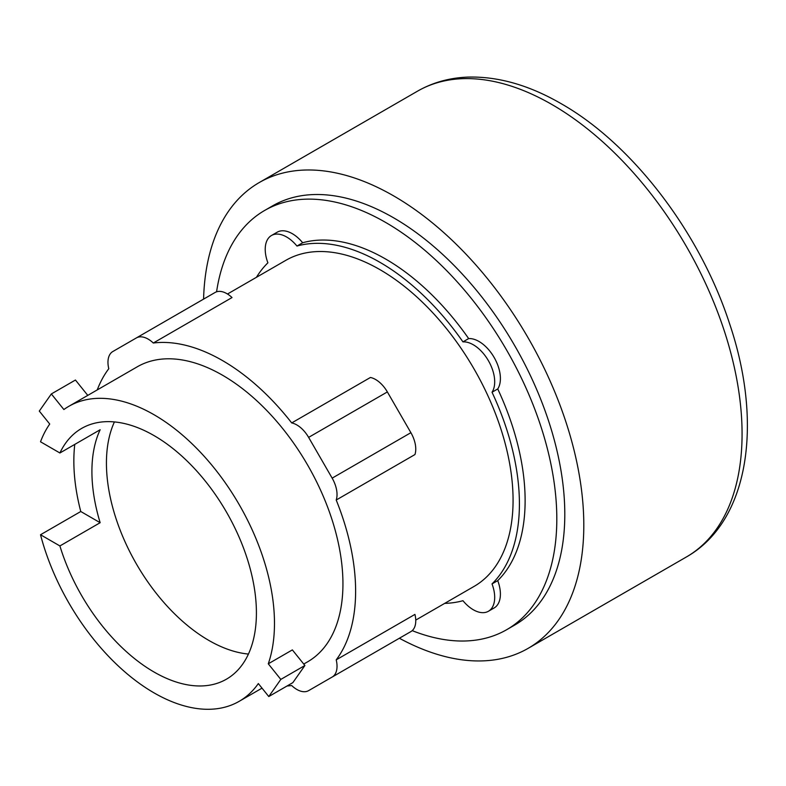 <?xml version="1.0" encoding="UTF-8"?>
<svg xmlns="http://www.w3.org/2000/svg" width="786" height="786" viewBox="0 0 786 786"><rect width="100%" height="100%" fill="white"/><g stroke="black" fill="none" stroke-linecap="round" stroke-linejoin="round"><path stroke-width="1.18" d="M114.412 421.935A144.781 83.591 -120 0 0 208.801 640.403A144.781 83.591 -120 0 0 248.435 654.06M87.777 395.387L75.436 380.031L51.345 393.943L39.3 411.078L49.734 424.047A170.326 98.338 -120 0 0 40.518 441.791L59.903 452.982A144.781 83.591 60 0 1 81.646 428.419A144.781 83.591 60 0 1 154.036 435.591A144.781 83.591 60 0 1 248.622 563.179A144.781 83.591 60 0 1 226.427 679.192A144.781 83.591 60 0 1 154.036 672.02A144.781 83.591 60 0 1 59.903 545.946L40.518 534.745L80.771 511.509A170.326 98.338 60 0 1 74.768 444.404M59.903 452.982L100.156 429.745A144.781 83.591 -120 0 0 100.156 522.7L59.903 545.946M304.899 665.496L280.818 679.409L268.281 663.806L292.363 649.904L304.899 665.496L292.864 682.631L268.773 696.543L280.818 679.409M268.281 663.806A170.326 98.338 -120 0 0 154.036 414.733A170.326 98.338 -120 0 0 68.873 406.293A170.326 98.338 -120 0 0 63.882 409.535L51.345 393.943M80.771 511.509L100.156 522.7M40.518 534.745A170.326 98.338 -120 0 0 154.036 692.879A170.326 98.338 -120 0 0 239.199 701.318A170.326 98.338 -120 0 0 258.339 683.565L268.773 696.543M336.212 500.024L414.939 454.563A23.531 13.588 -120 0 0 410.891 432.683L387.36 391.929A23.531 13.588 -120 0 0 370.432 377.476L291.704 422.927A23.531 13.588 60 0 1 308.623 437.38L332.154 478.143A23.531 13.588 60 0 1 336.212 500.024A188.257 108.694 60 0 1 336.212 659.847L414.939 614.397A23.531 13.588 -120 0 1 410.891 631.59L387.36 645.178A23.531 13.588 -120 0 1 387.292 645.218M97.238 389.915A188.257 108.694 60 0 1 108.782 368.713A23.531 13.588 60 0 1 112.84 351.519L215.099 292.471A23.531 13.588 -120 0 1 232.017 297.56L153.29 343.02A188.257 108.694 60 0 1 222.497 360.568A188.257 108.694 60 0 1 291.704 422.927M68.873 406.293L137.334 366.767A170.326 98.338 60 0 1 222.497 375.207A170.326 98.338 60 0 1 333.775 525.303A170.326 98.338 60 0 1 307.66 661.792L303.74 664.052M308.623 690.629L387.36 645.178L308.623 690.629A23.531 13.588 60 0 1 291.704 685.549A188.257 108.694 60 0 1 287.057 685.982M336.212 659.847A23.531 13.588 60 0 1 332.154 677.051L410.891 631.59M215.099 292.471L136.371 337.931A23.531 13.588 60 0 1 153.29 343.02M227.488 294.013L285.829 260.333A188.257 108.694 60 0 1 379.962 269.657A188.257 108.694 60 0 1 502.942 435.552A188.257 108.694 60 0 1 474.086 586.405L415.755 620.085M256.433 277.301A197.227 113.872 60 0 1 267.888 262.829A30.251 17.469 60 0 1 271.484 235.495A30.251 17.469 60 0 1 296.961 246.047A197.227 113.872 60 0 1 379.962 262.337A197.227 113.872 60 0 1 462.954 341.881A30.251 17.469 60 0 1 488.43 360.745A30.251 17.469 60 0 1 492.026 392.234A197.227 113.872 60 0 1 492.026 583.91A30.251 17.469 60 0 1 488.43 611.253A30.251 17.469 60 0 1 462.954 600.701A197.227 113.872 60 0 1 444.699 603.383M399.367 638.242A268.92 155.264 -120 0 0 528.113 648.362A268.92 155.264 -120 0 0 569.329 432.87A268.92 155.264 -120 0 0 393.648 195.891A268.92 155.264 -120 0 0 259.193 182.578A268.92 155.264 -120 0 0 203.584 299.122M462.954 341.881L468.662 338.589A30.251 17.469 60 0 1 494.139 357.453A30.251 17.469 60 0 1 497.735 388.942L492.026 392.234M271.484 235.495L277.193 232.194A30.251 17.469 60 0 1 302.669 242.746A197.227 113.872 60 0 1 385.661 259.046A197.227 113.872 60 0 1 468.662 338.589M302.669 242.746L296.961 246.047M492.026 583.91L497.735 580.618A30.251 17.469 60 0 1 494.139 607.961L488.43 611.253M497.735 388.942A197.227 113.872 60 0 1 497.735 580.618M216.582 291.812A242.049 139.751 60 0 1 264.636 210.461L272.624 205.844A242.049 139.751 60 0 1 393.648 217.83A242.049 139.751 60 0 1 551.772 431.131A242.049 139.751 60 0 1 514.673 625.086L506.685 629.694A242.049 139.751 60 0 1 412.198 630.637M264.636 210.461A242.049 139.751 60 0 1 385.661 222.448A242.049 139.751 60 0 1 543.784 435.739A242.049 139.751 60 0 1 506.685 629.694M308.623 437.38L387.36 391.929M332.154 478.143L410.891 432.683M686.384 556.979A268.92 155.264 -120 0 0 727.6 341.488A268.92 155.264 -120 0 0 551.929 104.518A268.92 155.264 -120 0 0 417.464 91.196C432.752 82.461 449.621 77.755 468.083 77.097C498.177 76.33 529.165 85.173 561.037 103.614C632.455 144.103 699.795 232.401 729.329 322.948C763.393 422.888 749.363 521.256 686.384 556.979L528.113 648.362M262.023 688.143L239.199 701.318M417.464 91.196L259.193 182.578"/></g></svg>

